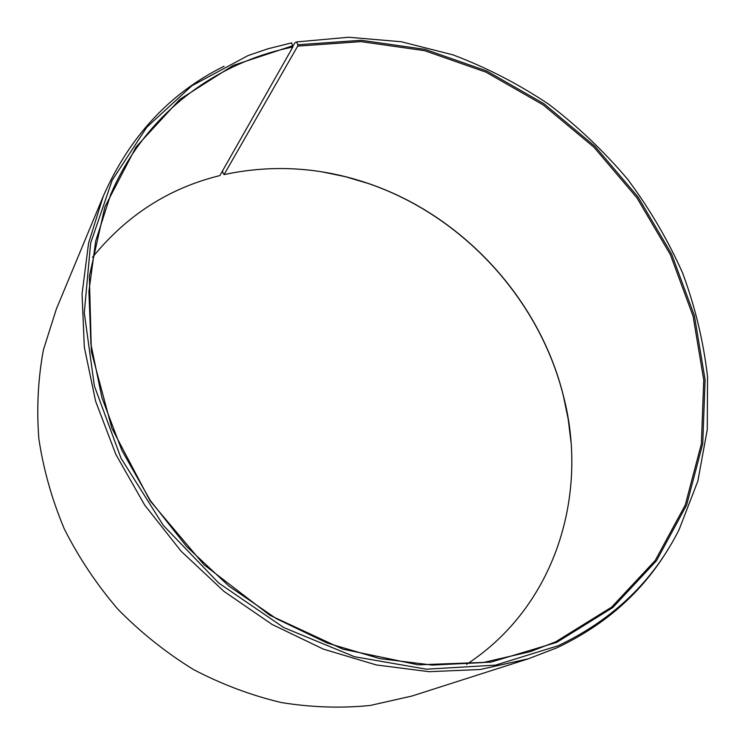<?xml version="1.0" encoding="UTF-8"?>
<svg xmlns="http://www.w3.org/2000/svg" width="745" height="745" viewBox="0 0 745 745"><rect width="100%" height="100%" fill="white"/><g stroke="black" fill="none" stroke-linecap="round" stroke-linejoin="round"><path stroke-width="1.12" d="M222.829 170.372L222.541 172.114L224.068 174.6L297.683 46.116L360.99 41.627L424.585 50.669L486.019 72.172L543.114 104.859L593.979 147.259L636.919 197.798L670.416 254.743L693.092 316.187L703.746 380.015L701.371 443.834L685.279 504.961L655.237 560.445L611.636 607.128L555.696 641.808L530.365 651.642L482.9 662.584L432.277 665.071L379.922 658.627L327.437 643.121L276.553 618.778L229.013 586.185L186.455 546.355L150.35 500.584L121.901 450.455L101.935 397.69L90.918 344.088L88.916 291.379L95.667 241.147L110.586 194.771C144.577 114.702 214.858 62.58 292.85 47.047L291.686 42.875L267.911 48.797L248.048 55.568L191.903 85.74L146.784 127.218L112.169 180.281L90.648 243.066L84.287 312.826L94.373 385.966L121.072 458.305L163.295 525.383L218.667 582.99L283.771 627.579L354.462 656.708L426.401 669.196L495.481 665.136L558.173 645.729C613.126 619.598 653.439 580.876 679.133 529.555L697.869 481.028L707.266 429.604L707.554 376.858C703.485 341.499 695.169 306.875 682.606 272.987C667.846 239.871 649.538 208.656 627.7 179.359C604.093 151.431 577.785 126.399 548.786 104.272C518.52 84.036 486.569 67.562 452.923 54.851L401.238 41.739L348.66 37.25L296.585 41.934L294.843 42.828L292.915 46.227M92.51 257.304C126.622 215.277 169.068 188.038 219.859 175.587L292.85 47.047M668.014 549.41C642.032 592.377 604.949 625.195 556.766 647.861L528.391 658.776L480.329 669.485L429.157 671.692L376.299 664.95L323.339 649.109L272.027 624.412L224.068 591.456L181.137 551.235L144.679 505.063L115.894 454.497L95.621 401.276L84.315 347.17L82.062 293.921L88.581 243.121L103.304 196.14C129.639 136.372 169.897 93.069 224.077 66.249M297.683 46.116L297.804 44.756L361.297 40.286L425.088 49.375L486.69 70.961L543.952 103.751L594.957 146.29L638.027 196.969L671.627 254.073L694.387 315.694L705.096 379.708L702.74 443.722L686.629 505.045L656.522 560.706L612.809 607.548L556.711 642.367L490.843 662.147L418.15 664.829L342.821 649.146L269.737 615.202L203.944 564.701L150.09 500.864L111.825 428.114L91.365 351.538L89.353 276.255L104.905 206.868L136.009 147.044L179.834 99.383L233.232 65.402L292.953 45.687M297.804 44.756L296.585 41.934M528.391 658.776L411.976 696.016L370.265 705.459C341.145 708.393 311.485 707.415 281.284 702.535C251.158 695.392 221.898 684.394 193.523 669.559C166.051 652.657 140.861 632.561 117.952 609.289C96.701 584.499 78.812 557.698 64.284 528.903C51.899 499.374 43.415 469.294 38.833 438.665C36.524 408.158 38.06 378.525 43.434 349.759L56.369 308.998L103.304 196.14M322.594 171.955L345.401 176.705L367.797 183.345C462.617 215.482 539.464 299.118 563.471 396.312L568.202 419.193L571.015 442.316M224.068 174.6C272.521 164.245 320.518 167.169 368.077 183.382C462.747 215.473 539.482 298.987 563.462 396.023C589.137 494.615 555.416 606.579 466.538 664.363"/></g></svg>
